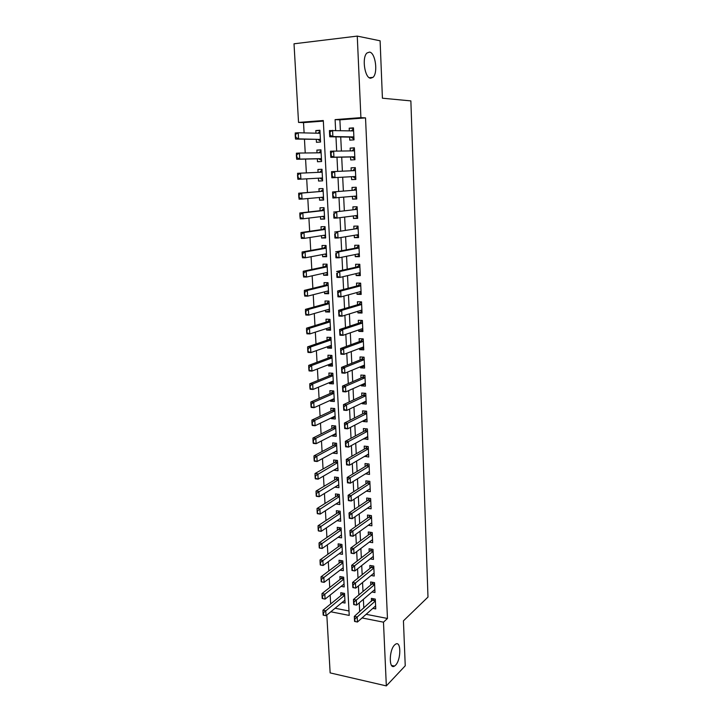 <?xml version="1.0" encoding="UTF-8"?>
<svg xmlns="http://www.w3.org/2000/svg" width="722" height="722" viewBox="0 0 722 722"><rect width="100%" height="100%" fill="white"/><g stroke="black" fill="none" stroke-linecap="round" stroke-linejoin="round"><path stroke-width="1.08" d="M370.621 78.238C364.745 78.202 361.677 57.39 366.984 52.986L369.511 52.092C375.467 52.598 378.22 73.112 372.985 77.362L370.621 78.238M395.521 665.242L394.483 666.09C388.806 669.98 388.959 650.035 394.663 644.908L395.575 644.186C401.252 640.324 401.179 659.881 395.521 665.242M323.33 121.106L303.52 122.623L298.538 122.424L294.016 43.798L357.264 36.1L380.106 40.802L382.416 98.21L410.863 100.899L427.984 597.076L403.436 620.839L405.241 665.792L386.333 685.9L330.144 672.895L326.822 615.09M303.52 122.623L304.106 132.902M304.458 139.184L305.235 152.974M305.577 159.075L306.363 172.892M306.697 178.839L307.464 192.521M307.807 198.541L308.565 211.988M308.908 218.089L309.657 231.293M310 237.475L310.731 250.453M311.083 256.716L311.805 269.45M312.166 275.795L312.87 288.304M313.231 294.729L313.926 307.012M314.287 313.51L314.972 325.568M315.343 332.138L316.01 343.988M316.38 350.63L317.039 362.263M317.418 368.978L318.068 380.395M318.447 387.173L319.079 398.382M319.467 405.241L320.09 416.233M320.478 423.155L321.082 433.949M321.48 440.943L322.075 451.539M322.472 458.587L323.059 468.984M323.465 476.105L324.034 486.303M324.44 493.487L325.008 503.487M325.414 510.734L325.974 520.544M326.38 527.854L326.922 537.475M327.337 544.839L327.869 554.279M328.293 561.707L328.817 570.967M329.232 578.448L329.746 587.518M330.171 595.054L330.676 603.953M349.619 137.108L349.764 140.14L354.015 139.869L353.464 127.875L349.204 128.173L349.322 130.808M350.558 156.972L350.702 159.959L354.935 159.733L354.385 147.829L350.143 148.091L350.269 150.88M351.497 176.719L351.632 179.616L355.847 179.435L355.305 167.63L351.072 167.838L351.208 170.78M352.426 196.411L352.553 199.119L356.758 198.983L356.217 187.269L352.002 187.431L352.137 190.382M353.347 215.941L353.464 218.459L357.652 218.369L357.119 206.754L352.914 206.871L353.058 209.822M354.258 235.327L354.367 237.646L358.545 237.601L358.013 226.076L353.825 226.157L353.97 229.109M355.17 254.55L355.269 256.689L359.43 256.689L358.897 245.254L354.728 245.281L354.872 248.242M356.063 273.62L356.163 275.578L360.305 275.614L359.782 264.279L355.621 264.261L355.765 267.23M356.957 292.536L357.047 294.314L361.18 294.405L360.657 283.15L356.515 283.087L356.65 286.056M357.841 311.308L357.922 312.915L362.038 313.032L361.523 301.868L357.399 301.769L357.534 304.747M358.726 329.927L358.789 331.362L362.895 331.524L362.381 320.451L358.274 320.306L358.41 323.285M359.592 348.41L359.655 349.665L363.753 349.872L363.238 338.88L359.141 338.699L359.276 341.677M360.458 366.74L360.513 367.832L364.592 368.076L364.087 357.173L359.998 356.948L360.143 359.935M361.325 384.934L361.361 385.855L365.431 386.144L364.926 375.323L360.856 375.061L360.991 378.039M362.173 402.984L362.209 403.742L366.262 404.067L365.765 393.328L361.704 393.03L361.839 396.017M363.022 420.899L363.049 421.495L367.083 421.856L366.586 411.206L362.543 410.863L362.688 413.85M363.861 438.669L367.904 439.508L367.408 428.94L363.383 428.561L363.518 431.548M364.691 456.313L368.716 457.035L368.229 446.539L364.213 446.124L364.348 449.111M365.512 473.812L369.52 474.417L369.041 464.002L365.034 463.551L365.17 466.547M366.361 491.168L370.323 491.673L369.844 481.339L365.846 480.852L365.991 483.848M367.354 508.288L371.117 508.802L370.639 498.541L366.659 498.018L366.803 501.014M368.319 525.273L371.902 525.797L371.433 515.616L367.462 515.057L367.606 518.062M369.258 542.141L372.678 542.673L372.218 532.565L368.265 531.97L368.4 534.975M370.178 558.882L373.454 559.415L372.994 549.388L369.05 548.756L369.195 551.761M371.081 575.497L374.231 576.039L373.77 566.084L369.844 565.425L369.98 568.431M371.974 591.995L374.989 592.536L374.537 582.654L370.621 581.968L370.765 584.973M342.057 602.491L345.062 603.06L344.547 593.403L340.775 592.699L340.937 595.614M341.091 586.363L344.204 586.932L343.69 577.203L339.9 576.535L340.062 579.45M340.098 570.127L343.338 570.687L342.815 560.886L339.024 560.254L339.178 563.169M339.087 553.774L342.472 554.334L341.948 544.451L338.14 543.846L338.293 546.771M338.058 537.303L341.596 537.845L341.064 527.899L337.246 527.331L337.4 530.246M337.012 520.706L340.712 521.248L340.179 511.221L336.344 510.689L336.506 513.604M339.665 501.637L335.983 503.956M335.983 503.992L339.818 504.516L339.286 494.426L335.441 493.92L335.595 496.835M338.78 484.922L335.071 487.007M335.08 487.179L338.925 487.675L338.383 477.504L334.53 477.034L334.683 479.949M337.887 468.082L334.142 469.923M334.16 470.239L338.022 470.699L337.481 460.446L333.609 460.013L333.772 462.928M336.984 451.124L333.212 452.721M333.239 453.172L337.111 453.596L336.569 443.272L332.689 442.875L332.842 445.79M336.073 434.039L332.31 435.98L332.282 435.384M332.31 435.98L336.199 436.368L335.649 425.971L331.75 425.601L331.912 428.516M335.161 416.829L331.38 418.661L331.335 417.912M331.38 418.661L335.279 419.004L334.719 408.526L330.811 408.201L330.965 411.116M334.241 399.483L330.432 401.206L330.387 400.313M330.432 401.206L334.349 401.522L333.781 390.963L329.864 390.674L330.026 393.58M333.311 382.01L329.485 383.617L329.431 382.579M329.485 383.617L333.411 383.896L332.842 373.256L328.907 373.003L329.07 375.918M332.373 364.411L328.528 365.901L328.465 364.709M328.528 365.901L332.463 366.144L331.894 355.423L327.95 355.206L328.104 358.121M331.425 346.668L327.562 348.049L327.49 346.704M327.562 348.049L331.515 348.248L330.938 337.445L326.985 337.273L327.138 340.179M330.477 328.799L326.588 330.062L326.506 328.555M326.588 330.062L330.559 330.216L329.972 319.341L326.001 319.196L326.163 322.111M329.521 310.794L325.613 311.931L325.523 310.27M325.613 311.931L329.593 312.048L329.006 301.083L325.017 300.993L325.18 303.899M328.555 292.645L324.629 293.664L324.53 291.841M324.629 293.664L328.618 293.746L328.032 282.69L324.034 282.636L324.187 285.542M327.58 274.36L323.637 275.253L323.528 273.268M323.637 275.253L327.635 275.299L327.039 264.162L323.032 264.144L323.185 267.05M326.606 255.94L322.635 256.707L322.517 254.55M322.635 256.707L326.642 256.707L326.046 245.48L322.021 245.507L322.183 248.404M325.622 237.367L321.624 238.007L321.498 235.688M321.624 238.007L325.649 237.962L325.044 226.654L321.01 226.726L321.164 229.623M324.62 218.658L320.604 219.172L320.469 216.672M320.604 219.172L324.647 219.082L324.043 207.674L319.99 207.792L320.144 210.689M323.618 199.804L319.575 200.174L319.431 197.503M319.575 200.174L323.637 200.048L323.023 188.559L318.962 188.713L319.115 191.61M322.608 180.798L318.546 181.041L318.393 178.19M322.003 169.318L317.924 169.48L318.077 172.368M320.974 150.077L316.877 150.095L317.021 152.847M317.346 158.822L317.5 161.746L321.588 161.529L320.965 149.851L316.877 150.095M335.08 608.258L348.988 610.974M318.546 181.041L322.617 180.861L321.994 169.282L317.924 169.48M316.29 139.328L316.453 142.306L320.55 142.035L319.927 130.267L315.821 130.565L315.956 133.173M366.135 614.314L387.461 618.465L365.531 117.885L339.882 119.843L340.405 130.556M340.721 136.954L341.407 150.952M341.705 157.143L342.39 171.177M342.688 177.206L343.374 191.095M343.672 197.214L344.34 210.851M344.647 217.06L345.296 230.435M345.603 236.744L346.253 249.875M346.56 256.274L347.192 269.153M347.517 275.642L348.13 288.277M348.455 294.847L349.06 307.247M349.394 313.908L349.99 326.064M350.314 332.815L350.901 344.737M351.235 351.569L351.813 363.265M352.146 370.178L352.706 381.649M353.049 388.635L353.599 399.88M353.951 406.955L354.493 417.975M354.836 425.123L355.368 435.935M355.72 443.155L356.244 453.75M356.605 461.051L357.11 471.43M357.471 478.803L357.968 488.974M358.338 496.42L358.825 506.384M359.195 513.902L359.673 523.667M360.043 531.248L360.513 540.814M360.883 548.458L361.343 557.835M361.722 565.543L362.173 574.721M362.552 582.501L362.995 591.489M363.383 599.332L363.807 608.123M372.841 608.366L375.756 608.917L375.296 599.107L371.397 598.385L371.541 601.39M357.264 36.1L360.91 117.632L335.098 119.617L335.64 130.42M365.531 117.885L360.91 117.632M387.461 618.465L383.481 622.174L386.333 685.9M362.038 617.942L383.481 622.174M335.965 136.873L336.669 150.988M336.984 157.234L337.688 171.385M337.995 177.468L338.69 191.474M338.997 197.647L339.692 211.393M339.999 217.656L340.676 231.148M340.992 237.511L341.65 250.742M341.975 257.194L342.625 270.172M342.95 276.716L343.591 289.459M343.925 296.083L344.547 308.583M344.881 315.297L345.495 327.553M345.829 334.349L346.434 346.37M346.777 353.257L347.363 365.043M347.715 372.01L348.293 383.572M348.645 390.611L349.213 401.946M349.565 409.067L350.125 420.177M350.486 427.379L351.027 438.272M351.388 445.546L351.921 456.223M352.291 463.569L352.814 474.038M353.184 481.457L353.699 491.709M354.069 499.209L354.574 509.245M354.953 516.817L355.441 526.654M355.829 534.289L356.307 543.919M356.695 551.626L357.164 561.066M357.552 568.837L358.013 578.078M358.401 585.912L358.861 594.955M359.249 602.852L359.691 611.714M330.82 611.787L349.222 615.415L323.303 120.52L298.538 122.424M339.882 119.843L335.098 119.617M319.945 130.673L315.821 130.565M369.384 471.547L365.522 473.948M368.59 454.318L364.7 456.593M367.787 436.954L363.879 439.111M366.975 419.464L363.049 421.495M366.153 401.838L362.209 403.742M365.332 384.077L361.361 385.855M364.502 366.18L360.513 367.832M363.671 348.139L359.655 349.665M362.823 329.963L358.789 331.362M361.975 311.651L357.922 312.915M361.126 293.195L357.047 294.314M360.26 274.595L356.163 275.578M359.394 255.841L355.269 256.689M358.518 236.951L354.367 237.646M357.634 217.9L353.464 218.459M356.74 198.703L352.553 199.119M355.847 179.354L351.632 179.616M355.305 167.675L351.072 167.838M354.403 148.073L350.143 148.091M353.482 128.317L349.204 128.173M375.611 605.902L357.444 622.021L354.574 621.443L354.312 616.398L373.752 598.818M354.448 618.889L355.062 621.516L354.312 616.398L357.191 616.967L375.386 601.002M354.935 618.98L357.191 616.967L357.444 622.021L355.062 621.516M343.194 593.15L342.102 594.666L322.969 610.216L325.748 610.767L326.037 615.74L344.908 600.135M323.637 615.225L326.037 615.74L323.176 615.135L323.637 615.225L323.492 612.734L323.032 612.644L323.176 615.135M344.647 595.307L323.492 612.734M323.032 612.644L322.969 610.216M374.853 589.531L356.587 605.126L353.708 604.576L353.446 599.495L371.938 583.99L373.03 582.392M353.581 601.949L354.195 604.585L353.446 599.495L356.334 600.036L374.628 584.594M354.069 602.04L356.334 600.036L356.587 605.126L354.195 604.585M374.086 573.033L355.729 588.105L352.841 587.582L352.58 582.455L371.162 567.474L372.317 565.84M352.706 584.874L353.32 587.537L352.58 582.455L355.468 582.97L373.861 568.052M353.193 584.964L355.468 582.97L355.729 588.105L353.32 587.537M373.319 556.409L354.863 570.958L351.957 570.452L351.695 565.29L370.377 550.85L371.586 549.162M351.831 567.673L351.957 570.263L352.444 570.353L351.695 565.29L354.601 565.777L373.084 551.4M352.309 567.763L354.601 565.777L354.863 570.958L352.444 570.353M372.543 539.659L353.988 553.666L351.072 553.196L350.811 547.989L369.592 534.09L370.864 532.358M350.937 550.344L351.072 552.953L351.56 553.034L350.811 547.989L353.726 548.458L372.308 534.614M351.424 550.426L353.726 548.458L353.988 553.666L351.56 553.034M342.381 576.968L341.235 578.53L322.003 593.583L324.792 594.107L325.08 599.116L344.051 584.008M322.671 598.574L325.08 599.116L322.202 598.484L322.671 598.574L322.526 596.065L322.057 595.975L322.202 598.484M343.789 579.152L322.526 596.065M322.057 595.975L322.003 593.583M341.56 560.678L340.369 562.276L321.028 576.815L323.826 577.32L324.115 582.365L343.185 567.763M321.696 581.797L324.115 582.365L321.326 581.86L321.552 579.27L321.082 579.179L321.227 581.706M342.923 562.871L321.552 579.27M321.082 579.179L321.028 576.815M340.748 544.262L339.484 545.913L320.045 559.929L322.851 560.398L323.14 565.488L342.318 551.4M320.712 564.884L323.14 565.488L320.342 565.01L320.568 562.339L320.099 562.257L320.243 564.803M342.057 546.473L320.568 562.339M320.099 562.257L320.045 559.929M339.918 527.728L338.6 529.425L319.052 542.908L321.868 543.359L322.165 548.485L341.434 534.921M319.72 547.854L322.165 548.485L319.35 548.025L319.575 545.281L319.106 545.209L319.25 547.772M341.172 529.957L319.575 545.281M319.106 545.209L319.052 542.908M371.758 522.791L353.103 536.247L350.188 535.805L349.917 530.553L368.798 517.214L370.133 515.436M350.044 532.872L350.179 535.507L350.666 535.58L349.917 530.553L352.841 530.995L371.523 517.71M350.531 532.953L352.841 530.995L353.103 536.247L350.666 535.58M339.096 511.077L337.706 512.81L318.059 525.76L320.875 526.185L321.173 531.356L340.558 518.324M318.727 530.688L321.173 531.356L318.357 530.923L318.573 528.098L318.104 528.026L318.249 530.616M340.288 513.315L318.573 528.098M318.104 528.026L318.059 525.76M370.973 505.797L352.219 518.694L349.286 518.27L349.015 512.99L368.003 500.211L369.402 498.379M349.141 515.273L349.277 517.918L349.764 517.99L349.015 512.99L351.948 513.405L370.738 500.671M349.628 515.337L351.948 513.405L352.219 518.694L349.764 517.99M338.266 494.29L336.813 496.077L317.048 508.487L319.882 508.884L320.18 514.091L339.665 501.591M317.716 513.387L320.18 514.091L317.355 513.685L317.563 510.788L317.093 510.716L317.247 513.324M339.394 496.556L317.563 510.788M317.093 510.716L317.048 508.487M370.178 488.668L351.325 501.005L348.383 500.608L348.112 495.283L367.2 483.072L368.671 481.195M348.23 497.53L348.374 500.202L348.861 500.265L348.112 495.283L351.054 495.671L369.944 483.505M348.726 497.593L351.054 495.671L351.325 501.005L348.861 500.265M337.436 477.386L335.92 479.209L316.037 491.077L318.88 491.447L319.178 496.691L338.771 484.751M316.705 495.96L319.178 496.691L316.344 496.312L316.552 493.334L316.083 493.27L316.227 495.897M338.501 479.67L316.552 493.334M335.92 479.209L338.492 479.543L335.92 479.209M316.083 493.27L316.037 491.077M369.384 471.421L350.423 483.171L347.472 482.81L347.192 477.441L366.388 465.807L367.94 463.876M347.318 479.652L347.453 482.341L347.95 482.404L347.192 477.441L350.152 477.793L369.141 466.213M347.805 479.706L350.152 477.793L350.423 483.171L347.95 482.404M347.472 482.81L347.453 482.341M336.605 460.356L335.026 462.224L315.018 473.533L317.861 473.876L318.167 479.164L337.869 467.775M315.685 478.397L318.167 479.164L315.324 478.812L315.532 475.753L315.054 475.699L315.207 478.343M337.598 462.658L315.532 475.753M315.054 475.699L315.018 473.533M368.572 454.03L349.511 465.203L346.551 464.86L346.271 459.454L365.621 448.389L367.209 446.431M346.398 461.629L346.533 464.336L347.029 464.399L346.271 459.454L349.24 459.788L368.328 448.795M346.885 461.683L349.24 459.788L349.511 465.203L347.029 464.399M346.551 464.86L346.533 464.336M335.775 443.191L334.124 445.104L313.989 455.853L316.841 456.178L317.148 461.502L336.957 450.672M314.657 460.699L317.148 461.502L314.296 461.178L314.503 458.037L314.025 457.983L314.178 460.645M336.687 445.519L316.841 456.178L314.503 458.037M314.025 457.983L313.989 455.853M367.76 436.512L348.591 447.089L345.621 446.783L345.342 441.332L364.745 430.89L366.478 428.85M345.459 443.461L345.603 446.196L346.1 446.25L345.342 441.332L348.32 441.629L367.516 431.233M345.955 443.516L348.32 441.629L348.591 447.089L346.1 446.25M345.621 446.783L345.603 446.196M334.945 425.899L333.149 427.893L312.951 438.037L315.812 438.326L316.128 443.696L336.046 433.444M313.619 442.866L316.128 443.696L313.258 443.398L313.465 440.176L312.987 440.131L313.14 442.812M335.766 428.254L315.812 438.326L313.465 440.176M312.987 440.131L312.951 438.037M366.947 418.868L347.67 428.832L344.692 428.552L344.412 423.056L363.924 413.228L365.747 411.134M344.52 425.159L344.665 427.911L345.161 427.956L344.412 423.056L347.39 423.327L366.695 413.544M345.026 425.204L347.39 423.327L347.67 428.832L345.161 427.956M344.692 428.552L344.665 427.911M334.106 408.481L332.3 410.484L311.904 420.087L314.783 420.348L315.09 425.754L335.116 416.089M312.572 424.888L315.09 425.754L312.22 425.484L312.418 422.18L311.931 422.135L312.094 424.843M334.846 410.854L314.783 420.348L312.418 422.18M311.931 422.135L311.904 420.087M366.117 401.08L346.74 410.439L343.744 410.186L343.464 404.645L363.085 395.43L365.016 393.273M343.582 406.703L343.717 409.473L344.223 409.518L343.464 404.645L346.461 404.889L365.873 395.719M344.078 406.739L346.461 404.889L346.74 410.439L344.223 409.518M343.744 410.186L343.717 409.473M333.275 390.927L331.272 393.039L310.848 401.992L313.736 402.226L314.052 407.677L334.187 398.598M311.516 406.775L314.052 407.677L311.164 407.434L311.363 404.04L310.875 404.004L311.038 406.73M333.907 393.328L313.736 402.226L311.363 404.04M310.875 404.004L310.848 401.992M365.305 383.409L364.845 383.355M365.287 383.156L345.802 391.884L342.797 391.667L342.517 386.08L362.245 377.498L364.285 375.278M342.625 388.102L342.769 390.9L343.266 390.936L342.517 386.08L345.513 386.297L365.043 377.75M343.13 388.138L345.513 386.297L345.802 391.884L343.266 390.936M342.797 391.667L342.769 390.9M332.445 373.229L330.324 375.404L309.783 383.752L312.68 383.96L313.005 389.456L333.257 380.981M310.46 388.517L313.005 389.456L310.108 389.239L310.298 385.765L309.819 385.728L309.973 388.481M332.968 375.666L312.68 383.96L310.298 385.765M309.819 385.728L309.783 383.752M364.475 365.485L364.014 365.359M364.457 365.088L344.854 373.193L341.84 372.994L341.551 367.372L361.397 359.43L363.563 357.146M341.668 369.348L341.813 372.173L342.309 372.2L341.551 367.372L344.565 367.552L364.204 359.646M342.165 369.375L344.565 367.552L344.854 373.193L342.309 372.2M341.84 372.994L341.813 372.173M331.831 363.41L332.328 363.59M331.624 355.404L329.367 357.643L308.718 365.377L311.624 365.549L311.94 371.09L332.31 363.22M309.386 370.115L311.94 371.09L309.043 370.9L309.224 367.345L308.745 367.308L308.908 370.079M332.021 357.868L311.624 365.549L309.224 367.345M308.745 367.308L308.718 365.377M363.635 347.426L363.175 347.273M363.608 346.894L343.898 354.349L340.874 354.186L340.585 348.509L360.54 341.217L362.814 338.862M340.694 350.441L340.838 353.293L341.344 353.32L340.585 348.509L343.609 348.663L363.356 341.398M341.199 350.468L343.609 348.663L343.898 354.349L341.344 353.32M340.874 354.186L340.838 353.293M330.685 345.576L331.389 345.847M330.775 337.445L328.411 339.746L307.635 346.849L310.559 346.993L310.875 352.58L331.362 345.333M308.312 351.569L310.875 352.58L307.96 352.426L308.15 348.771L307.662 348.744L307.825 351.542M331.073 339.945L310.559 346.993L308.15 348.771M307.662 348.744L307.635 346.849M362.796 329.223L362.327 329.052M362.76 328.546L342.941 335.342L339.909 335.216L339.611 329.494L359.682 322.86L362.029 320.442M339.719 331.389L339.863 334.259L340.369 334.277L339.611 329.494L342.652 329.611L362.507 323.014M362.336 329.205L361.785 328.88M340.224 331.407L342.652 329.611L342.941 335.342L340.369 334.277M339.909 335.216L339.863 334.259M329.53 327.589L330.432 327.959M329.891 319.332L327.436 321.714L306.552 328.176L309.476 328.293L309.801 333.925L330.396 327.31M307.22 332.869L309.801 333.925L306.877 333.799L307.058 330.053L306.57 330.035L306.733 332.851M330.107 321.868L309.476 328.293L307.058 330.053M306.57 330.035L306.552 328.176M361.939 310.884L361.469 310.686M361.902 310.063L341.966 316.191L338.925 316.092L338.627 310.325L358.816 304.368L361.19 301.868M338.735 312.175L338.88 315.072L339.394 315.081L338.627 310.325L341.677 310.415L361.65 304.485M361.478 310.875L360.72 310.424M339.241 312.193L341.677 310.415L341.966 316.191L339.394 315.081M338.925 316.092L338.88 315.072M328.366 309.449L329.476 309.937M328.952 301.083L326.461 303.538L305.46 309.359L308.393 309.44L308.718 315.117L329.431 309.142M306.128 314.025L308.718 315.117L305.785 315.018L305.966 311.182L305.469 311.173L305.641 314.007M329.142 303.664L308.393 309.44L305.966 311.182M305.469 311.173L305.46 309.359M361.081 292.401L360.612 292.184M360.197 283.141L360.215 283.62M361.036 291.426L340.992 296.886L337.941 296.814L337.643 291.002L357.941 285.722L360.242 283.141M337.743 292.807L337.896 295.722L338.401 295.731L337.643 291.002L340.703 291.056L360.783 285.804M360.621 292.392L359.646 291.805M338.257 292.816L340.703 291.056L340.992 296.886L338.401 295.731M337.941 296.814L337.896 295.722M327.183 291.165L328.51 291.778M327.914 282.69L325.478 285.226L304.35 290.388L307.301 290.443L307.626 296.155L328.465 290.84M305.027 295.027L307.626 296.155L304.684 296.092L304.855 292.166L304.368 292.157L304.531 295.018M328.167 285.316L307.301 290.443L304.855 292.166M304.368 292.157L304.35 290.388M360.224 273.773L359.746 273.53M359.782 264.297L359.348 264.902M359.791 264.405L357.056 266.941L336.642 271.517L339.71 271.544L359.908 266.987M337.409 276.228L337.255 273.286L336.741 273.286L336.894 276.219L340.008 277.41L336.939 277.383L336.741 273.286M360.17 272.645L340.008 277.41L339.71 271.544L337.255 273.286M359.755 273.764L358.563 273.024M336.939 277.383L336.894 276.219M326.001 272.717L327.535 273.485M326.913 264.721L324.485 266.77L303.24 271.264L306.191 271.282L306.525 277.049L327.481 272.393M303.908 275.885L306.525 277.049L303.574 277.013L303.745 272.997L303.249 272.988L303.421 275.876M327.183 266.824L306.191 271.282L303.745 272.997M303.249 272.988L303.24 271.264M359.348 254.992L358.87 254.731M358.915 245.471L358.473 246.031M358.915 245.552L356.163 247.998L335.64 251.879L338.717 251.87L359.033 248.007L356.163 247.998M336.398 256.563L336.244 253.593L335.73 253.593L335.883 256.563L339.015 257.79L335.938 257.79L335.73 253.593M359.249 253.729L339.015 257.79L338.717 251.87L336.244 253.593M358.888 254.992L357.471 254.081M335.938 257.79L335.883 256.563M324.81 254.117L326.561 255.047M325.929 246.193L323.492 248.169L302.112 251.987L305.081 251.978L305.415 257.79L326.488 253.801M302.789 256.581L305.415 257.79L302.455 257.781L302.617 253.675L302.121 253.675L302.292 256.581M326.191 248.197L305.081 251.978L302.617 253.675M302.121 253.675L302.112 251.987M358.473 236.067L357.995 235.787M358.031 226.491L357.589 227.015M358.031 226.555L355.269 228.91L334.62 232.078L355.269 228.91M335.387 236.726L335.234 233.738L334.719 233.748L334.873 236.735L338.013 237.998L334.927 238.034L334.719 233.748M358.229 234.668L338.013 237.998L337.715 232.033L335.234 233.738M358.013 236.076L356.37 234.975M334.927 238.034L334.873 236.735M323.6 235.354L325.568 236.464M324.936 227.52L322.481 229.434L300.984 232.556L303.962 232.511L304.296 238.368L325.496 235.065M301.661 237.123L304.296 238.368L301.327 238.395L301.489 234.19L300.993 234.19L301.164 237.123M325.198 229.415L303.962 232.511L301.489 234.19M300.993 234.19L300.984 232.556M357.589 216.997L357.11 216.681M357.146 207.367L356.695 207.855M357.146 207.404L354.367 209.669L333.6 212.106L354.367 209.669M334.358 216.735L334.205 213.721L333.69 213.73L333.844 216.744L337.003 218.044L333.907 218.116L333.69 213.73M357.516 215.409L337.003 218.044L336.696 212.024L334.205 213.721M357.119 217.006L355.26 215.697M333.907 218.116L333.844 216.744M322.382 216.438L324.575 217.737M323.934 208.703L321.47 210.544L299.847 212.963L302.834 212.882L303.168 218.793L324.494 216.176M300.514 217.502L303.168 218.793L300.19 218.856L300.343 214.542L299.847 214.56L300.018 217.512M324.187 210.49L302.834 212.882L300.343 214.542M299.847 214.56L299.847 212.963M356.704 197.774L356.217 197.44M356.623 196.023L332.878 198.027L332.562 191.971L353.455 190.274L355.802 188.532M332.652 193.55L332.815 196.583L333.329 196.565L332.562 191.971L353.455 190.274M356.235 197.792L354.141 196.249M333.176 193.532L335.676 191.853L335.983 197.927L333.329 196.565M332.878 198.027L332.815 196.583M321.155 197.359L323.573 198.866M322.924 189.742L320.442 191.501L298.691 193.207L301.688 193.099L302.031 199.055L323.483 197.151M299.368 197.72L302.031 199.055L299.043 199.155L299.197 194.741L298.691 194.76L298.863 197.738M320.442 191.501L301.688 193.099L299.197 194.741M298.691 194.76L298.691 193.207M355.802 178.397L355.314 178.036M355.35 168.65L354.899 169.056M352.634 170.717L354.881 168.668M355.711 176.484L331.84 177.774L331.524 171.665L355.441 170.591M332.291 176.24L332.138 173.172L331.615 173.199L331.768 176.258L334.963 177.639L334.647 171.52L332.138 173.172M355.332 178.415L353.094 176.682L355.72 176.565M331.84 177.774L331.768 176.258M331.524 171.665L331.615 173.199M319.891 178.108L322.563 179.841M297.527 174.805L297.708 177.802L298.204 177.783L297.536 173.298L300.542 173.154L300.884 179.155L322.463 177.964M298.204 177.783L300.884 179.155L297.879 179.291L297.708 177.802M322.156 172.179L300.542 173.154L298.033 174.778M321.886 170.284L319.702 172.215L322.147 172.098M354.899 158.858L354.421 158.885L354.899 158.876M354.439 149.03L353.988 149.427M354.403 158.47L351.894 156.954L330.793 157.36L330.477 151.196L354.529 150.844M351.975 150.862L353.97 149.066M331.245 155.735L331.082 152.649L330.559 152.676L330.721 155.762L333.925 157.179L330.793 157.36L330.721 155.762M354.8 156.782L333.925 157.179L333.609 151.006L331.082 152.649M330.477 151.196L330.559 152.676M296.354 154.679L296.534 157.703L297.04 157.676L296.363 153.217L299.386 153.046L299.729 159.093L296.715 159.264L318.691 158.795L321.362 160.32M297.04 157.676L299.729 159.093L321.434 158.632M321.119 152.802L299.386 153.046L296.859 154.643M320.866 151.042L318.736 152.829M296.534 157.703L296.715 159.264M353.988 139.165L353.509 139.202L353.988 139.211M353.527 129.265L353.067 129.635M353.491 138.759L350.964 137.135L329.737 136.765L329.422 130.556L353.599 130.935M351.253 130.872L353.049 129.301M330.189 135.059L330.026 131.945L329.503 131.982L329.665 135.095L332.878 136.548L329.737 136.765L329.665 135.095M353.879 136.927L332.878 136.548L332.562 130.33L330.026 131.945M329.422 130.556L329.503 131.982M295.181 134.382L295.352 137.442L295.858 137.406L295.19 132.974L298.213 132.767L298.565 138.868L295.542 139.066L317.644 139.346L320.333 140.97M295.858 137.406L298.565 138.868L317.644 139.346M320.081 133.272L298.213 132.767L295.677 134.355M319.837 131.648L317.888 133.218M295.352 137.442L295.542 139.066M375.359 600.533L372.94 600.081M375.377 600.875L372.705 600.37M342.102 594.666L344.638 595.136M342.354 594.386L344.62 594.802M374.601 584.134L372.173 583.701M374.619 584.459L371.938 583.99M373.834 567.609L371.406 567.203M373.852 567.934L371.162 567.474M373.066 550.967L370.621 550.579M373.084 551.283L370.377 550.85M372.29 534.199L369.835 533.829M372.299 534.506L369.592 534.09M341.235 578.53L343.78 578.981M341.488 578.259L343.762 578.656M340.369 562.276L342.914 562.709M340.622 562.014L342.896 562.393M339.484 545.913L342.048 546.319M339.737 545.642L342.029 546.012M338.6 529.425L341.163 529.804M338.853 529.163L341.154 529.506M371.505 517.304L369.05 516.961M371.523 517.602L368.798 517.214M337.706 512.81L340.279 513.18M337.968 512.557L340.27 512.882M370.72 500.283L368.247 499.958M370.729 500.572L368.003 500.211M336.813 496.077L339.394 496.42M337.066 495.833L339.376 496.14M369.926 483.135L367.444 482.828M369.935 483.406L367.2 483.072M336.163 478.984L338.483 479.273M369.123 465.852L366.641 465.573M369.132 466.123L366.388 465.807M334.99 462.242L337.589 462.531L335.026 462.224M335.252 462.008L337.571 462.27M368.319 448.443L365.828 448.191M368.328 448.705L365.576 448.416M334.069 445.131L336.678 445.402L334.124 445.104M334.331 444.905L336.669 445.149M367.507 430.908L365.007 430.664M367.516 431.151L364.745 430.89M333.149 427.893L335.757 428.146M333.411 427.677L335.748 427.902M366.686 413.228L364.177 413.011M366.695 413.462L363.924 413.228M332.21 410.529L334.837 410.755M332.481 410.322L334.827 410.52M365.855 395.412L363.346 395.223M365.873 395.647L363.085 395.43M331.272 393.039L333.907 393.237M331.542 392.831L333.889 393.012M365.025 377.471L362.498 377.299M365.034 377.687L362.245 377.498M330.324 375.404L332.968 375.584M330.595 375.214L332.959 375.368M364.186 359.375L361.659 359.24M364.195 359.583L361.397 359.43M329.367 357.643L332.021 357.796M329.638 357.462L332.012 357.589M363.346 341.154L360.801 341.037M363.356 341.344L360.54 341.217M328.411 339.746L331.064 339.872M328.681 339.566L331.055 339.674M362.489 322.779L359.944 322.689M362.498 322.969L359.682 322.86M327.436 321.714L330.107 321.804M327.716 321.543L330.098 321.624M361.632 304.269L359.078 304.206M361.641 304.44L358.816 304.368M326.461 303.538L329.142 303.61M326.741 303.375L329.133 303.439M360.774 285.605L358.202 285.569M360.774 285.768L357.941 285.722M325.478 285.226L328.167 285.271M325.757 285.073L328.158 285.109M359.899 266.797L357.318 266.788M359.908 266.95L357.056 266.941M324.485 266.77L327.183 266.788M324.765 266.626L327.174 266.635M359.024 247.845L356.433 247.863M323.492 248.169L326.191 248.16M323.772 248.034L326.182 248.025M358.139 228.739L355.54 228.784L358.139 228.748M322.481 229.434L325.198 229.388M322.761 229.298L325.189 229.262L322.752 229.307M357.246 209.479L354.637 209.551M357.516 215.454L357.065 215.463M321.47 210.544L324.187 210.472M321.75 210.418L324.178 210.355M356.343 190.066L353.726 190.166M356.623 196.086L355.468 196.131M322.319 197.25L323.483 197.214M320.73 191.393L323.167 191.303M355.441 170.5L352.814 170.627M320.017 178.163L322.463 178.054M354.52 150.772L353.103 150.853M354.8 156.791L351.894 156.954M354.809 156.891L352.174 157.035M318.98 158.876L321.434 158.741M318.691 158.795L321.434 158.641M319.693 152.82L321.119 152.739M353.599 130.881L353.067 130.917M353.879 136.936L350.964 137.135M353.888 137.054L351.253 137.225M317.942 139.436L320.406 139.274M319.575 133.254L320.081 133.218M394.483 666.09L391.577 665.449M372.985 77.362L369.285 77.723M369.935 483.397L367.209 483.063M369.132 466.096L366.415 465.789M368.328 448.669L365.621 448.389M367.516 431.106L364.818 430.844M333.212 427.857L335.757 428.101M366.695 413.408L364.005 413.174M332.3 410.484L334.837 410.701M365.864 395.575L363.184 395.376M331.38 392.976L333.898 393.165M365.034 377.606L362.363 377.425M330.45 375.341L332.959 375.503M364.195 359.502L361.532 359.348M329.512 357.57L332.012 357.706M363.346 341.253L360.702 341.127M328.573 339.665L331.064 339.773M362.498 322.86L359.854 322.77M327.626 321.615L330.098 321.705M361.641 304.332L359.005 304.269M326.669 303.439L329.133 303.502M360.774 285.659L358.148 285.614M325.703 285.118L328.158 285.154M359.899 266.833L357.282 266.824M324.729 266.662L327.174 266.671M359.024 247.863L356.415 247.881M323.745 248.052L326.182 248.043"/></g></svg>
